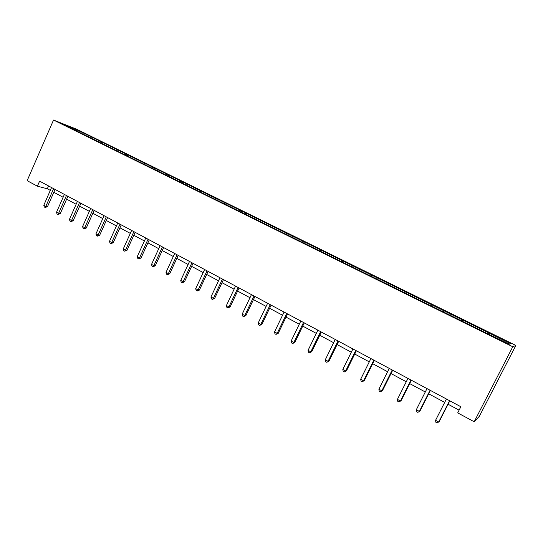<?xml version="1.0" encoding="UTF-8"?>
<svg xmlns="http://www.w3.org/2000/svg" width="543" height="543" viewBox="0 0 543 543"><rect width="100%" height="100%" fill="white"/><g stroke="black" fill="none" stroke-linecap="round" stroke-linejoin="round"><path stroke-width="0.81" d="M515.85 345.436L76.658 129.22L53.519 120.037L512.782 346.753L515.85 345.436L479.394 416.23L474.182 421.768L512.782 346.753M77.282 131.311L486.732 333.314L509.368 344.201L510.725 343.705L509.273 344.153M77.249 131.067L63.253 124.157L72.714 127.91L88.706 135.574L88.292 136.51M510.725 343.705L88.706 135.574M474.182 421.768L457.701 412.884L460.851 406.734L39.598 181.152L37.392 186.195L47.316 188.774L50.316 190.383M91.455 137.141L90.518 137.841M99.403 141.058L98.656 141.621M104.412 143.528L103.577 144.153M112.482 147.506L111.736 148.076M117.566 150.011L116.826 150.581M125.766 154.049L125.026 154.626M130.931 156.594L130.191 157.178M139.259 160.694L138.519 161.285M144.506 163.28L143.773 163.877M152.963 167.448L152.237 168.052M158.291 170.074L157.565 170.678M166.891 174.31L166.165 174.921M172.307 176.977L171.588 177.595M181.043 181.281L180.324 181.905M186.548 183.989L185.828 184.62M195.426 188.367L194.713 188.998M201.019 191.122L200.306 191.76M210.039 195.568L209.34 196.213M215.727 198.371L215.028 199.016M224.897 202.885L224.205 203.544M230.68 205.736L229.988 206.401M240.006 210.331L239.32 211.003M245.884 213.229L245.198 213.901M255.373 217.899L254.674 218.598M261.346 220.845L260.674 221.53M270.998 225.596L270.258 226.356M277.073 228.596L276.407 229.295M286.887 233.429L286.107 234.257M293.071 236.476L292.412 237.189M303.048 241.391L302.234 242.293M309.34 244.493L308.689 245.219M319.501 249.495L318.693 250.411M325.902 252.651L325.257 253.391M336.232 257.742L335.438 258.678M342.748 260.952L342.117 261.706M353.269 266.131L352.488 267.088M359.9 269.403L359.276 270.17M370.604 274.677L369.837 275.647M377.358 278.002L376.747 278.783M388.259 283.371L387.505 284.362M395.128 286.758L394.53 287.559M406.232 292.222L405.492 293.234M413.23 295.677L412.639 296.492M424.531 301.243L423.811 302.275M431.665 304.759L431.088 305.587M443.176 310.426L442.47 311.478M450.439 314.003L449.875 314.859M462.168 319.786L461.475 320.859M469.566 323.431L469.016 324.3M481.519 329.316L480.847 330.416M489.06 333.035L488.524 333.918M37.392 186.195L27.15 180.67L53.519 120.037M53.825 192.27L63.131 197.272M66.633 199.159L76.135 204.27M79.645 206.157L89.357 211.376M92.867 213.263L102.783 218.591M106.292 220.478L116.433 225.929M119.942 227.816L130.3 233.388M133.816 235.275L144.404 240.97M147.913 242.857L158.732 248.674M162.242 250.561L173.305 256.506M176.808 258.393L188.122 264.475M191.625 266.355L203.191 272.572M206.693 274.459L218.517 280.819M222.012 282.699L234.108 289.202M237.603 291.075L249.97 297.727M253.459 299.607L266.118 306.408M269.599 308.281L282.543 315.239M286.025 317.112L299.268 324.232M302.743 326.099L316.297 333.388M319.759 335.248L333.633 342.708M337.088 344.567L351.287 352.203M354.735 354.05L369.274 361.869M372.708 363.715L387.593 371.717M391.021 373.564L406.266 381.756M409.673 383.589L425.291 391.985M428.685 393.811L444.683 402.411M448.063 404.23L459.093 410.162M72.714 127.91L72.545 128.745M86.527 134.718L85.774 135.268M48.551 185.95L47.316 188.774M481.994 329.289L481.308 330.639M462.745 319.807L462.066 321.151M443.855 310.501L443.183 311.831M425.305 301.365L424.646 302.689M407.094 292.392L406.442 293.709M389.209 283.589L388.571 284.885M371.643 274.934L371.012 276.224M354.389 266.437L353.764 267.713M337.434 258.081L336.85 259.296M320.77 249.875L320.241 250.981M304.399 241.811L303.904 242.857M288.306 233.884L287.81 234.922M272.484 226.092L271.995 227.117M256.92 218.429L256.445 219.447M241.621 210.894L241.153 211.906M226.574 203.482L226.112 204.487M211.777 196.193L211.315 197.19M197.211 189.018L196.756 190.009M182.889 181.959L182.434 182.943M168.792 175.016L168.344 175.993M154.911 168.181L154.477 169.151M141.255 161.454L140.82 162.418M127.809 154.836L127.381 155.793M114.573 148.314L114.152 149.264M101.541 141.893L101.12 142.836M449.563 400.693L438.69 422.033L435.567 420.316L446.414 399.01M449.801 400.822L439.192 421.646L437.108 422.963L435.866 422.278L435.567 420.316M430.083 390.261L419.372 411.424L416.311 409.748L426.995 388.612M430.395 390.431L419.943 411.085L417.845 412.368L416.624 411.696L416.311 409.748M419.943 411.085L417.845 412.368M410.976 380.032L400.422 401.026L397.422 399.376L407.949 378.41M411.363 380.236L401.06 400.727L398.942 401.976L397.748 401.318L397.422 399.376M401.06 400.727L398.942 401.976M392.222 369.987L381.831 390.817L378.885 389.202L389.25 368.398M392.677 370.231L382.53 390.56L380.399 391.781L379.218 391.13L378.885 389.202M382.53 390.56L380.399 391.781M373.822 360.131L363.579 380.799L360.688 379.211L370.91 358.57M374.344 360.416L364.346 380.582L362.195 381.77L361.041 381.138L360.688 379.211M364.346 380.582L362.195 381.77M355.76 350.466L345.667 370.964L342.823 369.41L352.902 348.932M356.351 350.778L346.488 370.788L344.323 371.948L343.19 371.324L342.823 369.41M346.488 370.788L344.323 371.948M338.031 340.97L328.081 361.312L325.291 359.778L335.221 339.463M338.676 341.316L328.963 361.17L326.777 362.296L325.664 361.686L325.291 359.778M328.963 361.17L326.777 362.296M320.621 331.644L310.806 351.83L308.071 350.33L317.859 330.164M321.327 332.024L311.743 351.728L309.551 352.828L308.458 352.224L308.071 350.33M311.743 351.728L309.551 352.828M303.523 322.488L293.844 342.518L291.157 341.045L300.815 321.035M304.29 322.895L294.835 342.45L293.844 342.518L292.629 343.522L291.557 342.932L291.157 341.045M294.835 342.45L292.629 343.522M286.731 313.494L277.188 333.375L274.541 331.922L284.064 312.069M287.546 313.935L278.226 333.341L277.188 333.375L276.007 334.386L274.955 333.802L274.541 331.922M278.226 333.341L276.007 334.386M270.231 304.664L260.816 324.388L258.224 322.963L267.618 303.259M271.106 305.125L261.909 324.388L260.816 324.388L259.683 325.406L258.644 324.836L258.224 322.963M261.909 324.388L259.683 325.406M254.022 295.983L244.737 315.564L242.185 314.159L251.45 294.605M254.945 296.471L245.877 315.592L244.737 315.564L243.637 316.583L242.619 316.026L242.185 314.159M245.877 315.592L243.637 316.583M238.099 287.451L228.936 306.89L226.424 305.512L235.567 286.1M239.069 287.973L230.117 306.944L228.936 306.89L227.87 307.915L226.865 307.365L226.424 305.512M230.117 306.944L227.87 307.915M222.44 279.068L213.399 298.358L210.935 297.007L219.956 277.738M223.458 279.611L214.628 298.446L213.399 298.358L212.367 299.397L211.383 298.854L210.935 297.007M214.628 298.446L212.367 299.397M207.053 270.828L198.127 289.982L195.704 288.652L204.609 269.518M208.118 271.398L199.403 290.098L198.127 289.982L197.129 291.014L196.166 290.485L195.704 288.652M199.403 290.098L197.129 291.014M191.923 262.724L183.12 281.736L180.738 280.432L189.527 261.441M193.03 263.321L184.43 281.885L183.12 281.736L182.156 282.781L181.199 282.258L180.738 280.432M184.43 281.885L182.156 282.781M177.052 254.762L168.357 273.638L166.015 272.348L174.69 253.5M178.199 255.373L169.708 273.808L168.357 273.638L167.42 274.683L166.491 274.167L166.015 272.348M169.708 273.808L167.42 274.683M162.425 246.929L153.839 265.67L151.538 264.4L160.104 245.687M163.613 247.567L155.23 265.86L153.839 265.67L152.936 266.715L152.02 266.213L151.538 264.4M155.23 265.86L152.936 266.715M148.035 239.225L139.558 257.83L137.291 256.581L145.755 237.997M149.264 239.884L140.983 258.047L139.558 257.83L138.689 258.882L137.786 258.387L137.291 256.581M140.983 258.047L138.689 258.882M133.883 231.644L125.514 250.119L123.281 248.891L131.637 230.442M135.153 232.323L126.974 250.364L125.514 250.119L124.673 251.178L123.784 250.69L123.281 248.891M126.974 250.364L124.673 251.178M119.962 224.191L111.695 242.531L109.503 241.33L117.75 223.003M121.265 224.89L113.188 242.796L111.695 242.531L110.881 243.597L110.005 243.115L109.503 241.33M113.188 242.796L110.881 243.597M106.265 216.854L98.1 235.071L95.941 233.884L104.086 215.686M107.602 217.573L99.627 235.357L98.1 235.071L97.312 236.13L96.45 235.662L95.941 233.884M99.627 235.357L97.312 236.13M92.785 209.632L84.715 227.721L82.59 226.553L90.64 208.485M94.156 210.372L86.276 228.033L84.715 227.721L83.955 228.793L83.106 228.325L82.59 226.553M86.276 228.033L83.955 228.793M79.516 202.532L71.547 220.492L69.456 219.345L77.411 201.399M80.921 203.279L73.135 220.825L71.547 220.492L70.814 221.564L69.979 221.103L69.456 219.345M73.135 220.825L70.814 221.564M66.456 195.534L58.583 213.379L56.526 212.245L64.379 194.428M67.895 196.308L60.198 213.725L58.583 213.379L57.877 214.451L57.049 213.996L56.526 212.245M60.198 213.725L57.877 214.451M53.601 188.652L45.822 206.374L43.793 205.261L51.558 187.559M55.067 189.439L47.465 206.74L45.822 206.374L45.137 207.446L44.329 206.998L43.793 205.261M47.465 206.74L45.137 207.446"/></g></svg>
